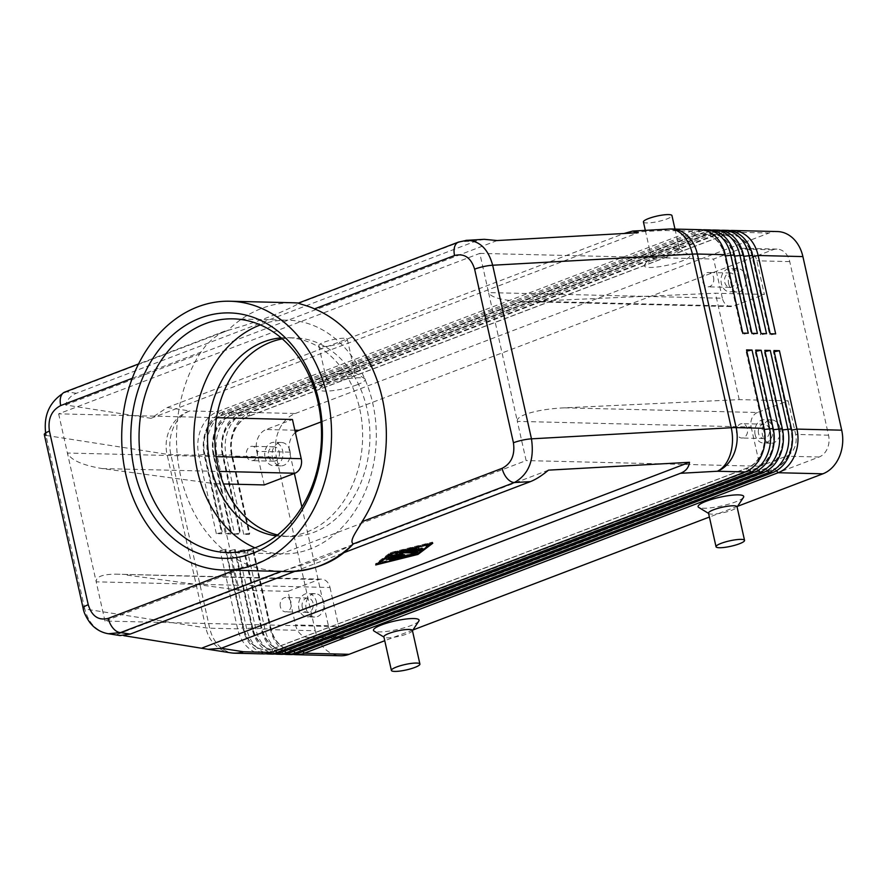 <?xml version="1.0" encoding="UTF-8"?>
<svg xmlns="http://www.w3.org/2000/svg" width="886" height="886" viewBox="0 0 886 886"><rect width="100%" height="100%" fill="white"/><g stroke="black" fill="none" stroke-linecap="round" stroke-linejoin="round"><path stroke-width="0.66" stroke-dasharray="4.43 3.32" d="M132.258 378.311L200.779 352.207L206.095 345.274L212.585 338.984L220.06 333.546L227.802 330.423A134.428 25.55 167.4 0 0 299.49 303.112L298.239 303.145M353.315 543.904A134.428 25.55 -12.6 0 1 281.626 571.215C269.477 570.85 258.38 568.779 248.346 565.002L234.513 570.274M765.072 351.509L782.183 429.987A30.977 24.177 91.4 0 1 765.57 468.517L291.76 649.028A30.977 24.177 91.4 0 1 284.373 650.313A30.977 24.177 91.4 0 1 261.879 628.207L244.348 549.807L261.514 628.196A30.977 24.177 -88.6 0 0 284.007 650.302A30.977 24.177 -88.6 0 0 291.394 649.017L765.205 468.517A30.977 24.177 -88.6 0 0 781.817 429.976L764.297 351.576L764.806 350.347M420.606 548.977L422.179 547.725L417.982 549.309L414.792 549.231L418.602 547.637L412.965 549.187L409.775 549.11L413.84 548.102L415.013 547.559L413.352 547.648L405.677 549.807L408.745 549.973M64.645 392.133A14.608 8.705 -110.9 0 1 66.727 391.789L62.374 393.783M484.277 239.32L476.491 240.859L76.373 393.295C71.024 395.4 67.402 399.298 65.531 404.98L150.997 418.303L167.354 407.482L624.054 233.494M465.936 240.372L460.565 241.745A14.608 8.705 69.1 0 0 458.848 241.978M123.796 635.661L116.852 634.575L120.053 635.572M83.129 608.228A14.608 2.78 167.4 0 0 84.79 609.003C88.301 622.437 95.799 630.61 107.295 633.556M253.119 550.018L270.64 628.418A30.977 24.177 -88.6 0 0 293.144 650.523A30.977 24.177 -88.6 0 0 300.531 649.239L774.342 468.738A30.977 24.177 -88.6 0 0 790.954 430.197L773.434 351.797L791.32 430.208A30.977 24.177 91.4 0 1 774.707 468.738L300.897 649.25A30.977 24.177 91.4 0 1 293.51 650.534A30.977 24.177 91.4 0 1 271.005 628.429L253.485 550.029L247.493 551.125L252.964 551.258L253.485 550.029M290.486 654.555A35.063 27.366 91.4 0 1 265.014 629.525L247.493 551.125M252.964 551.258L270.496 629.658L315.25 630.743A35.063 27.366 -88.6 0 0 340.722 655.773M243.982 549.796L238.356 550.904L243.838 551.037L261.359 629.437L270.64 628.418L270.496 629.658A35.063 27.366 -88.6 0 0 293.233 654.444M281.36 654.333A35.063 27.366 91.4 0 1 255.877 629.304L238.356 550.904M272.224 654.112A35.063 27.366 91.4 0 1 246.751 629.082L229.219 550.682L234.701 550.815L252.222 629.215L261.514 628.196L261.359 629.437A35.063 27.366 -88.6 0 0 284.096 654.222M755.935 351.288L773.057 429.765A30.977 24.177 91.4 0 1 756.434 468.306L282.623 648.807A30.977 24.177 91.4 0 1 275.247 650.091A30.977 24.177 91.4 0 1 252.743 627.986L235.222 549.586L252.377 627.975A30.977 24.177 -88.6 0 0 274.881 650.08A30.977 24.177 -88.6 0 0 282.257 648.796L756.068 468.295A30.977 24.177 -88.6 0 0 772.692 429.754L755.16 351.354L755.68 350.125M263.087 653.89A35.063 27.366 91.4 0 1 237.614 628.861L220.093 550.461L225.565 550.594L243.096 628.994L252.377 627.975L252.222 629.215A35.063 27.366 -88.6 0 0 274.97 654.001M746.798 351.066L763.92 429.544A30.977 24.177 91.4 0 1 747.308 468.085L273.497 648.585A30.977 24.177 91.4 0 1 266.11 649.87A30.977 24.177 91.4 0 1 243.606 627.764L225.72 549.353L243.24 627.753A30.977 24.177 -88.6 0 0 265.745 649.87A30.977 24.177 -88.6 0 0 273.132 648.574L746.942 468.074A30.977 24.177 -88.6 0 0 763.555 429.533L746.034 351.133L746.544 349.904M167.354 407.482L189.704 410.96A35.063 30.999 -81.1 0 0 167.033 454.285L45.983 435.414L84.79 609.003L205.84 627.875A35.063 6.667 167.4 0 0 209.694 628.185L237.614 628.861L243.24 627.753L243.096 628.994A35.063 27.366 -88.6 0 0 265.833 653.779M729.931 230.581A35.063 27.366 -88.6 0 0 724.316 231.933L250.505 412.433A35.063 27.366 -88.6 0 0 231.689 456.057L249.21 534.457L243.739 534.324L249.365 533.217L231.833 454.817A30.977 24.177 91.4 0 1 248.457 416.287L722.267 235.776A30.977 24.177 91.4 0 1 729.643 234.491A30.977 24.177 91.4 0 1 752.148 256.597L769.679 334.997L770.189 333.767M243.739 534.324L226.207 455.936A35.063 27.366 91.4 0 1 245.023 412.3L718.834 231.8A35.063 27.366 91.4 0 1 727.184 230.338M777.421 231.556A35.063 27.366 -88.6 0 0 769.059 233.018L724.316 231.933L722.633 235.787L248.822 416.298A30.977 24.177 -88.6 0 0 232.198 454.828L249.73 533.228L249.21 534.457M720.794 230.36A35.063 27.366 -88.6 0 0 715.179 231.711L241.369 412.211L245.023 412.3L248.822 416.298L250.505 412.433L295.26 413.518A35.063 27.366 -88.6 0 0 276.443 457.143L231.689 456.057L231.833 454.817L222.552 455.847L240.084 534.236L234.602 534.103L217.081 455.714A35.063 27.366 91.4 0 1 235.886 412.079L709.697 231.578A35.063 27.366 91.4 0 1 718.059 230.116M775.671 333.9L770.045 335.008L752.513 256.608A30.977 24.177 -88.6 0 0 730.009 234.502A30.977 24.177 -88.6 0 0 722.633 235.787L718.834 231.8L715.179 231.711L713.496 235.565L239.685 416.077A30.977 24.177 -88.6 0 0 223.073 454.607L240.593 533.007L240.084 534.236M711.657 230.138A35.063 27.366 -88.6 0 0 706.042 231.49L232.232 411.99A35.063 27.366 -88.6 0 0 213.426 455.625L230.947 534.014L225.465 533.881L207.944 455.493A35.063 27.366 91.4 0 1 226.761 411.857L700.56 231.357A35.063 27.366 91.4 0 1 708.922 229.895M702.532 229.917A35.063 27.366 -88.6 0 0 696.917 231.268L223.106 411.768A35.063 27.366 -88.6 0 0 204.289 455.404L221.81 533.793L216.339 533.671L221.965 532.552L204.444 454.164A30.977 24.177 91.4 0 1 221.057 415.623L694.868 235.111A30.977 24.177 91.4 0 1 702.244 233.826A30.977 24.177 91.4 0 1 724.748 255.943L742.28 334.332L742.789 333.103M216.339 533.671L198.807 455.271A35.063 27.366 91.4 0 1 217.624 411.636L691.434 231.135A35.063 27.366 91.4 0 1 699.796 229.673M234.602 534.103L240.228 532.995L222.707 454.607A30.977 24.177 91.4 0 1 239.32 416.066L713.13 235.554A30.977 24.177 91.4 0 1 720.517 234.269A30.977 24.177 91.4 0 1 743.022 256.375L760.542 334.775L761.052 333.546M757.397 333.457L751.771 334.565L734.25 256.165A30.977 24.177 -88.6 0 0 711.746 234.059A30.977 24.177 -88.6 0 0 704.359 235.344L230.559 415.855L232.232 411.99L235.886 412.079L239.685 416.077L241.369 412.211A35.063 27.366 -88.6 0 0 222.552 455.847L223.073 454.607L213.426 455.625L213.936 454.385L231.456 532.785L230.947 534.014M766.534 333.679L760.908 334.786L743.387 256.386A30.977 24.177 -88.6 0 0 720.883 234.281A30.977 24.177 -88.6 0 0 713.496 235.565L709.697 231.578L706.042 231.49L703.993 235.333A30.977 24.177 91.4 0 1 711.38 234.048A30.977 24.177 91.4 0 1 733.885 256.154L751.406 334.554L751.926 333.324M225.465 533.881L231.091 532.774L213.57 454.385A30.977 24.177 91.4 0 1 230.194 415.844L703.993 235.333L700.56 231.357L696.917 231.268L695.233 235.122L221.422 415.634A30.977 24.177 -88.6 0 0 204.81 454.164L222.331 532.564L221.81 533.793M235.167 653.215A35.063 27.366 91.4 0 1 209.694 628.185L170.887 454.596A35.063 27.366 91.4 0 1 189.704 410.96L217.624 411.636L221.422 415.634L223.106 411.768L226.761 411.857L230.559 415.855A30.977 24.177 -88.6 0 0 213.936 454.385L207.944 455.493L204.289 455.404L204.81 454.164L198.807 455.271L170.887 454.596A35.063 6.667 -12.6 0 1 167.033 454.285L205.84 627.875A35.063 30.999 -81.1 0 0 230.615 652.805M748.271 333.236L742.645 334.343L725.113 255.943A30.977 24.177 -88.6 0 0 702.609 233.838A30.977 24.177 -88.6 0 0 695.233 235.122L691.434 231.135L663.514 230.46L626.623 232.509M564.714 407.837L757.441 412.499L788.152 400.804L739.201 399.619L564.714 407.837C538.035 408.967 515.464 415.423 517.358 421.382L488.574 292.59C491.065 297.762 503.425 300.775 525.653 301.628L715.412 293.222L764.363 294.407L733.652 306.102L540.925 301.439M757.441 412.499A11.684 9.126 -88.6 0 0 751.173 427.041L517.358 421.382L526.118 460.587L104.958 621.031L338.762 626.69L312.448 636.713A17.532 13.689 91.4 0 1 308.262 637.444A17.532 13.689 91.4 0 1 295.525 624.929L288.016 591.327L318.727 579.632L116.299 574.183C102.588 574.161 95.887 576.708 96.197 581.836L104.958 621.031M216.538 417.66L58.642 413.84L479.813 253.385L488.574 292.59L722.378 298.25A11.684 9.126 -88.6 0 0 730.872 306.589A11.684 9.126 -88.6 0 0 733.652 306.102M288.016 591.327L239.065 590.154L215.276 483.756L102.211 468.572C82.476 465.272 70.88 460.089 67.402 453.034L96.197 581.836L330.002 587.496A11.684 9.126 -88.6 0 0 321.518 579.145A11.684 9.126 -88.6 0 0 318.727 579.632M736.598 432.9A7.188 5.604 91.4 0 1 740.452 423.962A7.188 5.604 91.4 0 1 742.169 423.663A7.188 5.604 91.4 0 1 747.385 428.791A7.188 5.604 91.4 0 1 743.531 437.739A7.188 5.604 91.4 0 1 741.826 438.027A7.188 5.604 91.4 0 1 736.598 432.9M758.516 433.431A7.188 5.604 91.4 0 1 764.086 424.195A7.188 5.604 91.4 0 1 769.303 429.322A7.188 5.604 91.4 0 1 763.743 438.559A7.188 5.604 91.4 0 1 758.516 433.431M779.99 428.215A11.684 9.126 -88.6 0 0 771.507 419.875A11.684 9.126 -88.6 0 0 762.447 434.893A11.684 9.126 -88.6 0 0 770.942 443.244A11.684 9.126 -88.6 0 0 779.99 428.215M755.138 434.727A11.684 9.126 91.4 0 1 764.197 419.698A11.684 9.126 91.4 0 1 772.692 428.038A11.684 9.126 91.4 0 1 763.632 443.066A11.684 9.126 91.4 0 1 755.138 434.727M257.328 451.417A7.188 5.604 91.4 0 1 253.474 460.355A7.188 5.604 91.4 0 1 251.768 460.654A7.188 5.604 91.4 0 1 246.541 455.526A7.188 5.604 91.4 0 1 250.395 446.588A7.188 5.604 91.4 0 1 252.111 446.289A7.188 5.604 91.4 0 1 257.328 451.417M279.256 451.949A7.188 5.604 91.4 0 1 273.685 461.185A7.188 5.604 91.4 0 1 268.458 456.057A7.188 5.604 91.4 0 1 274.029 446.821A7.188 5.604 91.4 0 1 279.256 451.949M289.932 450.841A11.684 9.126 -88.6 0 0 281.449 442.491A11.684 9.126 -88.6 0 0 272.39 457.519A11.684 9.126 -88.6 0 0 280.884 465.87A11.684 9.126 -88.6 0 0 289.932 450.841M265.08 457.342A11.684 9.126 91.4 0 1 274.139 442.313A11.684 9.126 91.4 0 1 282.634 450.664A11.684 9.126 91.4 0 1 273.575 465.693A11.684 9.126 91.4 0 1 265.08 457.342M735.513 278.126A7.188 5.604 91.4 0 1 729.942 287.363A7.188 5.604 91.4 0 1 724.726 282.235A7.188 5.604 91.4 0 1 730.297 272.999A7.188 5.604 91.4 0 1 735.513 278.126M713.595 277.595A7.188 5.604 91.4 0 1 708.025 286.831A7.188 5.604 91.4 0 1 702.808 281.704A7.188 5.604 91.4 0 1 708.368 272.467A7.188 5.604 91.4 0 1 713.595 277.595M728.646 283.697A11.684 9.126 -88.6 0 0 737.141 292.048A11.684 9.126 -88.6 0 0 746.2 277.019A11.684 9.126 -88.6 0 0 737.706 268.668A11.684 9.126 -88.6 0 0 728.646 283.697M738.891 276.842A11.684 9.126 91.4 0 1 729.831 291.871A11.684 9.126 91.4 0 1 721.348 283.52A11.684 9.126 91.4 0 1 730.396 268.491A11.684 9.126 91.4 0 1 738.891 276.842M280.341 606.722A7.188 5.604 91.4 0 1 284.196 597.784A7.188 5.604 91.4 0 1 285.912 597.485A7.188 5.604 91.4 0 1 291.129 602.613A7.188 5.604 91.4 0 1 287.274 611.55A7.188 5.604 91.4 0 1 285.558 611.849A7.188 5.604 91.4 0 1 280.341 606.722M302.259 607.253A7.188 5.604 91.4 0 1 307.83 598.017A7.188 5.604 91.4 0 1 313.046 603.144A7.188 5.604 91.4 0 1 307.475 612.381A7.188 5.604 91.4 0 1 302.259 607.253M316.424 601.86A11.684 9.126 91.4 0 1 307.376 616.889A11.684 9.126 91.4 0 1 298.881 608.538A11.684 9.126 91.4 0 1 307.94 593.509A11.684 9.126 91.4 0 1 316.424 601.86M306.191 608.715A11.684 9.126 -88.6 0 0 314.674 617.066A11.684 9.126 -88.6 0 0 323.733 602.037A11.684 9.126 -88.6 0 0 315.239 593.686A11.684 9.126 -88.6 0 0 306.191 608.715M418.834 621.075A23.379 4.441 -12.6 0 1 410.871 625.594A23.379 4.441 -12.6 0 1 374.069 631.076M412.4 630.444A14.608 2.78 -12.6 0 1 412.245 631.031A14.608 2.78 -12.6 0 1 407.272 633.855A14.608 2.78 -12.6 0 1 384.269 637.289A14.608 2.78 -12.6 0 1 383.882 636.824M708.523 513.149A14.608 2.78 167.4 0 0 708.911 513.614A14.608 2.78 167.4 0 0 711.812 514.135A14.608 2.78 167.4 0 0 731.914 510.181A14.608 2.78 167.4 0 0 736.897 507.357A14.608 2.78 167.4 0 0 737.041 506.77M743.476 497.389A23.379 4.441 -12.6 0 1 735.524 501.908A23.379 4.441 -12.6 0 1 698.711 507.401M357.047 384.801A23.379 4.441 167.4 0 0 364.633 378.599A23.379 4.441 167.4 0 0 327.82 384.092A23.379 4.441 167.4 0 0 319.868 388.611A23.379 4.441 167.4 0 0 331.198 390.815A23.379 4.441 167.4 0 0 357.047 384.801M351.532 371.865A14.608 2.78 -12.6 0 1 354.433 372.386A14.608 2.78 -12.6 0 1 354.821 372.851A14.608 2.78 -12.6 0 1 349.693 376.262A14.608 2.78 -12.6 0 1 329.592 380.216A14.608 2.78 -12.6 0 1 326.303 379.23A14.608 2.78 -12.6 0 1 326.447 378.643A14.608 2.78 -12.6 0 1 331.43 375.819A14.608 2.78 -12.6 0 1 351.532 371.865M344.012 338.264A14.608 2.78 167.4 0 0 327.909 340.9A14.608 2.78 167.4 0 0 318.794 345.629A14.608 2.78 167.4 0 0 322.083 346.625A14.608 2.78 167.4 0 0 338.186 343.99A14.608 2.78 167.4 0 0 347.312 339.26A14.608 2.78 167.4 0 0 344.012 338.264M656.072 252.145A14.608 2.78 167.4 0 0 651.099 254.969A14.608 2.78 167.4 0 0 650.944 255.556A14.608 2.78 167.4 0 0 659.428 256.209A14.608 2.78 167.4 0 0 674.335 252.588A14.608 2.78 167.4 0 0 679.462 249.176A14.608 2.78 167.4 0 0 679.075 248.711A14.608 2.78 167.4 0 0 656.072 252.145M652.473 260.406A23.379 4.441 167.4 0 0 644.51 264.925A23.379 4.441 167.4 0 0 655.85 267.14A23.379 4.441 167.4 0 0 681.699 261.115A23.379 4.441 167.4 0 0 689.275 254.924A23.379 4.441 167.4 0 0 652.473 260.406M643.435 221.954A14.608 2.78 167.4 0 0 651.919 222.607A14.608 2.78 167.4 0 0 666.826 218.986A14.608 2.78 167.4 0 0 671.953 215.575M301.882 507.047L328.407 625.726A17.532 13.689 -88.6 0 0 341.143 638.241A17.532 13.689 -88.6 0 0 345.318 637.51L819.129 457.01A17.532 13.689 -88.6 0 0 828.543 435.192L789.736 261.603A17.532 13.689 -88.6 0 0 777 249.088A17.532 13.689 -88.6 0 0 772.813 249.808L321.009 421.935M479.813 253.385L713.618 259.044L739.943 249.021A17.532 13.689 91.4 0 1 744.118 248.29A17.532 13.689 91.4 0 1 756.854 260.805L764.363 294.407M264.238 484.93L256.73 451.339A17.532 13.689 91.4 0 1 266.132 429.522L292.458 419.499M260.373 324.907A116.897 91.225 91.4 0 1 287.906 320.178A116.897 91.225 91.4 0 1 295.26 320.732A116.897 91.225 91.4 0 1 376.007 425.933A116.897 91.225 91.4 0 1 310.111 549.032A116.897 91.225 91.4 0 1 282.246 553.894A116.897 91.225 91.4 0 1 254.98 547.836M393.373 558.49L395.566 557.659L388.334 557.482L385.809 558.224L393.417 558.723M399.586 552.864L392.166 554.104L390.405 554.78L394.048 554.957M395.876 555.001L402.144 555.145L404.669 554.414L395.677 554.104L399.708 553.429M773.943 350.568L773.434 351.797M282.291 338.873A99.354 77.547 91.4 0 1 294.783 337.876A99.354 77.547 91.4 0 1 366.97 408.8A99.354 77.547 91.4 0 1 289.977 536.539A99.354 77.547 91.4 0 1 277.539 534.945M281.128 337.887A99.354 77.547 91.4 0 1 287.485 337.699A99.354 77.547 91.4 0 1 359.661 408.623A99.354 77.547 91.4 0 1 282.678 536.362A99.354 77.547 91.4 0 1 276.343 535.875M402.886 554.06L402.255 551.601L415.091 551.912L417.616 551.17L401.701 550.693L399.176 551.435L399.475 552.465M395.798 554.658L395.677 554.104M294.739 571.404L343.646 552.775M200.779 352.207A134.428 104.913 -88.6 0 0 180.522 475.383A134.428 104.913 -88.6 0 0 248.346 565.002M243.838 551.037L244.348 549.807M58.642 413.84L67.402 453.034L216.151 456.633M399.83 556.873L415.335 552.897L401.491 556.02L390.648 555.766L388.456 556.596L399.874 557.095M391.557 553.517L391.368 552.665L377.691 562.998L416.653 553.285L430.33 542.941L391.368 552.665M45.983 435.414A14.608 2.78 -12.6 0 1 44.3 434.55A14.608 2.78 -12.6 0 0 45.983 435.414M150.997 418.303L638.186 232.708M416.896 554.403L416.653 553.285M432.778 543.229L432.534 542.11L390.316 552.642L375.487 563.839L417.705 553.307L432.534 542.11M116.852 634.575L548.467 470.145M399.176 551.435L399.431 552.554L399.176 551.435M430.518 543.794L430.33 542.941M215.276 483.756L223.505 483.955M418.236 550.428L417.982 549.309M330.002 587.496L338.762 626.69M722.378 298.25L713.618 259.044M788.152 400.804L795.661 434.395A17.532 13.689 91.4 0 1 786.259 456.212L759.933 466.235L751.173 427.041M239.065 590.154L126 574.97M739.201 399.619L715.412 293.222M759.933 466.235L526.118 460.587M295.359 432.49A17.532 13.689 -88.6 0 0 289.6 452.137L294.373 473.456M414.991 550.128L418.868 549.962M409.974 550.007L413.773 550.095M375.742 564.958L375.487 563.839M315.25 630.743L276.443 457.143M409.908 549.685L409.775 549.11M390.571 553.761L390.316 552.642M295.26 413.518L769.059 233.018M737.584 506.305L709.398 517.047M412.942 629.979L384.745 640.722M401.746 557.139L401.491 556.02M413.219 550.317L412.965 549.187M225.565 550.594L226.085 549.364M65.531 404.98L497.146 240.549M225.72 549.353L220.093 550.461M234.701 550.815L235.222 549.586M234.856 549.575L229.219 550.682M76.373 393.295L66.727 391.789L227.802 330.423A134.428 104.913 91.4 0 1 293.809 302.779M299.49 303.112L298.538 303.034A134.428 104.913 91.4 0 1 299.49 303.112L460.565 241.745L476.491 240.859M287.308 571.559A134.428 104.913 91.4 0 1 281.626 571.215L281.139 571.404M422.29 548.766L422.09 547.858M669.074 229.042A35.063 22.637 -93.2 0 0 663.514 230.46A35.063 27.366 91.4 0 1 671.865 228.998M791.707 430.131L790.954 430.197L791.464 428.968M776.435 470.754L774.342 468.738L772.658 472.592M298.848 653.093L300.531 649.239L302.89 651.564M782.582 429.909L781.817 429.976L782.338 428.746M767.309 470.532L765.205 468.517L763.522 472.371M289.711 652.871L291.394 649.017L293.753 651.343M773.445 429.688L772.692 429.754L773.201 428.525M758.172 470.311L756.068 468.295L754.385 472.149M280.585 652.661L282.257 648.796L284.616 651.121M764.308 429.466L763.555 429.533L764.064 428.303M749.035 470.089L746.942 468.074L745.259 471.928M271.448 652.439L273.132 648.574L275.491 650.9M752.923 256.53L752.148 256.597L752.668 255.367M743.786 256.309L743.022 256.375L743.531 255.146M734.66 256.087L733.885 256.154L734.394 254.924M725.523 255.866L724.748 255.943L725.269 254.703M102.211 468.572L219.252 471.407M772.813 249.808L739.943 249.021M294.85 430.219L266.132 429.522M395.809 558.778L395.566 557.659M390.914 555.666L390.737 554.88M407.106 550.383L406.851 549.265M413.596 548.766L413.352 547.648M388.577 558.601L388.334 557.482M414.283 554.027L414.15 553.44M404.592 555.433L404.337 554.315M392.409 555.234L392.166 554.104M401.956 551.812L401.701 550.693M419.665 549.353L419.41 548.235M789.736 261.603L756.854 260.805M828.543 435.192L795.661 434.395M289.6 452.137L256.73 451.339M328.407 625.726L295.525 624.929M819.129 457.01L786.259 456.212M345.318 637.51L312.448 636.713M418.236 548.667L418.081 547.98M386.307 559.11L386.141 558.324M413.961 548.689L413.84 548.102M417.539 552.188L417.284 551.07M390.903 556.884L390.648 555.766M416.509 549.054L416.254 547.936M413.917 554.104L413.662 552.986M406.176 550.704L405.998 549.907M388.633 557.394L388.456 556.596M730.872 306.589L525.653 301.628M321.518 579.145L116.299 574.183M764.086 424.195L742.169 423.663M771.507 419.875L764.197 419.698M273.685 461.185L251.768 460.654M281.449 442.491L274.139 442.313M729.942 287.363L708.025 286.831M737.141 292.048L729.831 291.871M307.83 598.017L285.912 597.485M314.674 617.066L307.376 616.889M354.433 372.386L364.633 378.599M318.794 345.629L326.303 379.23M651.099 254.969L644.51 264.925M645.318 230.371L650.944 255.556M224.922 331.076L138.515 363.991M233.107 318.849L287.906 320.178M396.142 558.878L395.887 557.759M282.678 536.362L289.977 536.539M404.913 555.533L404.669 554.414M390.66 555.899L390.405 554.78M422.423 548.844L422.179 547.725M777 249.088L744.118 248.29M341.143 638.241L308.262 637.444M415.268 548.678L415.013 547.559M417.871 552.288L417.616 551.17M418.845 548.766L418.602 547.637M415.589 554.016L415.335 552.897M388.378 557.615L388.123 556.497M405.921 550.937L405.677 549.807M386.052 559.343L385.809 558.224M763.743 438.559L741.826 438.027M227.447 552.565L282.246 553.894M679.075 248.711L689.275 254.924M307.475 612.381L285.558 611.849M347.312 339.26L354.821 372.851M280.884 465.87L273.575 465.693M770.942 443.244L763.632 443.066M674.977 229.075L679.462 249.176M315.239 593.686L307.94 593.509M287.485 337.699L294.783 337.876M326.447 378.643L319.868 388.611M737.706 268.668L730.396 268.491M730.297 272.999L708.368 272.467M274.029 446.821L252.111 446.289"/><path stroke-width="1.33" d="M502.129 468.317A14.608 8.705 69.1 0 0 514.389 482.538C528.842 474.387 534.535 459.812 531.467 438.836A14.608 2.78 167.4 0 0 513.426 442.756C515.131 454.994 511.366 463.522 502.129 468.317L362.075 521.677A134.428 104.913 -88.6 0 0 382.331 398.501A134.428 104.913 -88.6 0 0 314.508 308.882C306.711 305.149 295.47 303.101 299.49 303.112L293.809 302.779A134.428 104.913 91.4 0 1 298.538 303.034M343.646 552.775L530.315 481.652L514.389 482.538L353.315 543.904A134.428 104.913 91.4 0 1 287.308 571.559C315.15 570.772 337.156 561.558 353.315 543.904C348.685 541.18 357.124 530.659 362.075 521.677M410.03 550.239L413.219 550.317L418.845 548.766L415.047 550.361L418.236 550.428L422.423 548.844L420.064 550.704L417.627 551.302L405.921 550.937L415.268 548.678L410.03 550.239L409.908 549.685M418.868 549.962L420.606 548.977M62.374 393.783C48.586 403.185 43.126 417.051 45.983 435.414M530.315 481.652C535.731 479.547 541.789 475.716 548.467 470.145L689.496 462.304C688.799 467.531 685.786 471.208 680.448 473.301L221.179 648.275L208.177 649.316L123.796 635.661M624.054 233.494L632.693 231.069L638.186 232.708L497.146 240.549L484.277 239.32L465.936 240.372M680.448 473.301L717.328 471.252A35.063 22.637 -93.2 0 0 731.227 427.728L531.467 438.836L492.671 265.235C488.197 249.01 479.614 240.693 466.922 240.294L458.527 242.088A14.608 8.705 69.1 0 0 458.494 242.088A14.608 8.705 69.1 0 0 454.562 255.522C464.33 253.097 471.02 257.638 474.619 269.156A14.608 2.78 -12.6 0 1 492.671 265.235L692.42 254.127A35.063 6.667 -12.6 0 1 697.337 254.027L725.269 254.703L742.789 333.103L748.271 333.236L730.74 254.836A35.063 27.366 -88.6 0 0 705.267 229.806A35.063 27.366 -88.6 0 0 702.532 229.917M107.295 633.556L120.053 635.572L130.198 634.088L294.739 571.404M108.413 633.756L120.54 632.582A14.608 8.705 -110.9 0 1 108.28 618.362C98.523 620.798 91.834 616.257 88.235 604.739A14.608 2.78 167.4 0 0 83.107 608.139A14.608 2.78 167.4 0 0 83.129 608.228M774.198 351.731L779.425 350.701L773.943 350.568L791.464 428.968A35.063 27.366 91.4 0 1 772.658 472.592L298.848 653.093A35.063 27.366 91.4 0 1 290.486 654.555L286.831 654.466A35.063 27.366 -88.6 0 0 295.193 653.004L769.004 472.504A35.063 27.366 -88.6 0 0 787.809 428.879L770.288 350.479L764.806 350.347L782.338 428.746A35.063 27.366 91.4 0 1 763.522 472.371L289.711 652.871A35.063 27.366 91.4 0 1 281.36 654.333L277.706 654.245A35.063 27.366 -88.6 0 0 286.056 652.794L759.867 472.282A35.063 27.366 -88.6 0 0 778.683 428.658L761.163 350.258L755.68 350.125L773.201 428.525A35.063 27.366 91.4 0 1 754.385 472.149L280.585 652.661A35.063 27.366 91.4 0 1 272.224 654.112L268.569 654.023A35.063 27.366 -88.6 0 0 276.93 652.572L750.741 472.061A35.063 27.366 -88.6 0 0 769.546 428.436L752.026 350.036L746.544 349.904L764.064 428.303A35.063 27.366 91.4 0 1 745.259 471.928L271.448 652.439A35.063 27.366 91.4 0 1 263.087 653.89L235.167 653.215A35.063 27.366 91.4 0 0 243.528 651.764L221.179 648.275M293.233 654.444A35.063 27.366 -88.6 0 0 295.968 654.688L340.722 655.773A35.063 27.366 -88.6 0 0 349.084 654.311L304.33 653.226L778.141 472.725A35.063 27.366 -88.6 0 0 796.946 429.101L779.425 350.701M295.968 654.688A35.063 27.366 -88.6 0 0 304.33 653.226L302.89 651.564M776.435 470.754L778.141 472.725L822.884 473.811A35.063 27.366 -88.6 0 0 841.7 430.175L796.946 429.101L791.707 430.131M284.096 654.222A35.063 27.366 -88.6 0 0 286.831 654.466M274.97 654.001A35.063 27.366 -88.6 0 0 277.706 654.245M265.833 653.779A35.063 27.366 -88.6 0 0 268.569 654.023M705.267 229.806L708.922 229.895A35.063 27.366 91.4 0 1 734.394 254.924L751.926 333.324L757.397 333.457L739.876 255.057A35.063 27.366 -88.6 0 0 714.404 230.028L718.059 230.116A35.063 27.366 91.4 0 1 743.531 255.146L761.052 333.546L766.534 333.679L749.013 255.279A35.063 27.366 -88.6 0 0 723.541 230.249L727.184 230.338A35.063 27.366 91.4 0 1 752.668 255.367L770.189 333.767L775.671 333.9L758.139 255.5A35.063 27.366 -88.6 0 0 732.667 230.471A35.063 27.366 -88.6 0 0 729.931 230.581M752.923 256.53L758.139 255.5L802.893 256.586A35.063 27.366 -88.6 0 0 777.421 231.556L732.667 230.471M764.064 428.303L736.144 427.628L697.337 254.027A35.063 27.366 91.4 0 0 671.865 228.998L699.796 229.673A35.063 27.366 91.4 0 1 725.269 254.703M714.404 230.028A35.063 27.366 -88.6 0 0 711.657 230.138M723.541 230.249A35.063 27.366 -88.6 0 0 720.794 230.36M219.252 471.407L294.949 473.235A11.684 9.126 -88.6 0 0 301.218 458.693L216.151 456.633M383.937 637.089L374.069 631.076A23.379 4.441 -12.6 0 1 381.644 624.885A23.379 4.441 -12.6 0 1 407.494 618.86A23.379 4.441 -12.6 0 1 418.834 621.075L412.455 630.71M391.39 670.425L383.882 636.824A14.608 2.78 -12.6 0 1 389.009 633.412A14.608 2.78 -12.6 0 1 403.916 629.791A14.608 2.78 -12.6 0 1 412.4 630.444L419.909 664.046A14.608 2.78 -12.6 0 1 414.781 667.457A14.608 2.78 -12.6 0 1 399.863 671.079A14.608 2.78 -12.6 0 1 391.39 670.425A14.608 2.78 -12.6 0 1 396.518 667.014A14.608 2.78 -12.6 0 1 411.425 663.392A14.608 2.78 -12.6 0 1 419.909 664.046M744.55 540.371L737.041 506.77A14.608 2.78 167.4 0 0 733.752 505.784A14.608 2.78 167.4 0 0 713.651 509.738A14.608 2.78 167.4 0 0 708.523 513.149L716.032 546.74A14.608 2.78 167.4 0 0 719.332 547.736A14.608 2.78 167.4 0 0 735.435 545.1A14.608 2.78 167.4 0 0 744.55 540.371A14.608 2.78 167.4 0 0 741.261 539.375A14.608 2.78 167.4 0 0 725.158 542.01A14.608 2.78 167.4 0 0 716.032 546.74M708.59 513.415L698.711 507.401A23.379 4.441 -12.6 0 1 706.297 501.199A23.379 4.441 -12.6 0 1 732.146 495.185A23.379 4.441 -12.6 0 1 743.476 497.389L737.108 507.036M674.977 229.075L671.953 215.575A14.608 2.78 167.4 0 0 663.481 214.921A14.608 2.78 167.4 0 0 648.563 218.543A14.608 2.78 167.4 0 0 643.435 221.954L645.318 230.371M321.009 421.935L299.014 430.319A17.532 13.689 -88.6 0 0 295.359 432.49M301.218 458.693L292.458 419.499L216.538 417.66M108.369 633.745C102.322 632.726 97.072 630.035 92.598 625.649L89.995 622.758C85.931 616.933 83.638 612.06 83.107 608.139L44.3 434.55A14.608 2.78 -12.6 0 1 49.428 431.139C47.722 418.901 51.488 410.373 60.713 405.566A14.608 8.705 -110.9 0 1 64.645 392.133L138.515 363.991M255.312 547.703A116.897 91.225 91.4 0 1 227.447 552.565A116.897 91.225 91.4 0 1 139.733 451.506A116.897 91.225 91.4 0 1 205.242 323.711A116.897 91.225 91.4 0 1 233.107 318.849A116.897 91.225 91.4 0 1 320.832 419.909A116.897 91.225 91.4 0 1 255.312 547.703M252.909 553.218A122.733 95.788 91.4 0 1 134.495 470.721A122.733 95.788 91.4 0 1 200.336 318.019A122.733 95.788 91.4 0 1 318.75 400.516A122.733 95.788 91.4 0 1 252.909 553.218M254.98 547.836A116.897 91.225 91.4 0 1 193.868 435.048A116.897 91.225 91.4 0 1 260.041 325.04A116.897 91.225 91.4 0 1 260.373 324.907M395.809 558.778L393.617 559.609L386.052 559.343L388.577 558.601L395.809 558.778M402.51 552.72L402.886 554.06L395.931 555.223L404.592 555.433L402.399 556.275L390.66 555.899L399.841 553.983L399.431 552.554L401.956 551.812L417.871 552.288L415.346 553.03L402.51 552.72L402.31 551.823M394.048 554.957L395.876 555.001M458.848 241.978A14.608 8.705 69.1 0 0 458.527 242.077L298.239 303.145M277.539 534.945A99.354 77.547 91.4 0 1 217.801 465.626A99.354 77.547 91.4 0 1 282.291 338.873M276.343 535.875A99.354 77.547 91.4 0 1 210.491 465.449A99.354 77.547 91.4 0 1 281.128 337.887M399.708 553.429L402.576 552.953M395.931 555.223L395.798 554.658M327.532 397.183A134.428 104.913 -88.6 0 0 229.873 301.229A134.428 104.913 -88.6 0 0 125.723 474.065A134.428 104.913 -88.6 0 0 223.372 570.008A134.428 104.913 -88.6 0 0 327.532 397.183M399.841 553.983L399.475 552.465M202.318 647.899L689.496 462.304M414.404 554.558L400.073 557.992L388.378 557.615L390.903 556.884L401.746 557.139L414.283 554.027M377.934 564.127L416.896 554.403L430.585 544.07L391.623 553.783L377.934 564.127L377.779 563.418M417.959 554.426L375.742 564.958L390.571 553.761L432.778 543.229L417.959 554.426L417.793 553.728M294.949 473.235L264.238 484.93L223.505 483.955M415.047 550.361L414.892 549.674M294.373 473.456L301.882 507.047M408.745 549.973L409.974 550.007M413.773 550.095L414.991 550.128M802.893 256.586L841.7 430.175M822.884 473.811L737.584 506.305M709.398 517.047L412.942 629.979M384.745 640.722L349.084 654.311M746.798 351.066L752.026 350.036M755.935 351.288L761.163 350.258M765.072 351.509L770.288 350.479M235.167 653.215A35.063 35.063 0 0 1 230.615 652.805A35.063 30.999 -81.1 0 0 243.528 651.764L271.448 652.439M420.064 550.704L419.809 549.575M88.235 604.739L49.428 431.139A14.608 2.78 -12.6 0 0 44.3 434.55M474.619 269.156L513.426 442.756M745.259 471.928L717.328 471.252A35.063 27.366 91.4 0 0 736.144 427.628A35.063 6.667 167.4 0 0 731.227 427.728L692.42 254.127A35.063 22.637 -93.2 0 0 669.074 229.042L632.693 231.069M130.198 634.088L120.54 632.582L281.139 571.404M298.848 653.093L295.193 653.004L293.753 651.343M767.309 470.532L769.004 472.504L772.658 472.592M791.464 428.968L782.582 429.909M289.711 652.871L286.056 652.794L284.616 651.121M758.172 470.311L759.867 472.282L763.522 472.371M782.338 428.746L773.445 429.688M280.585 652.661L276.93 652.572L275.491 650.9M749.035 470.089L750.741 472.061L754.385 472.149M773.201 428.525L764.308 429.466M725.523 255.866L734.394 254.924M734.66 256.087L743.531 255.146M743.786 256.309L752.668 255.367M299.014 430.319L294.85 430.219M60.713 405.566L132.258 378.311M393.617 559.609L393.417 558.723M402.399 556.275L402.189 555.378M234.513 570.274L108.28 618.362M314.508 308.882L454.562 255.522M401.413 557.803L401.269 557.128M417.627 551.302L417.428 550.416M415.346 553.03L415.146 552.133M400.073 557.992L399.874 557.095M230.615 652.805L208.177 649.316M293.809 302.779L229.873 301.229M671.865 228.998A35.063 35.063 0 0 0 669.074 229.042M287.308 571.559L223.372 570.008"/></g></svg>
